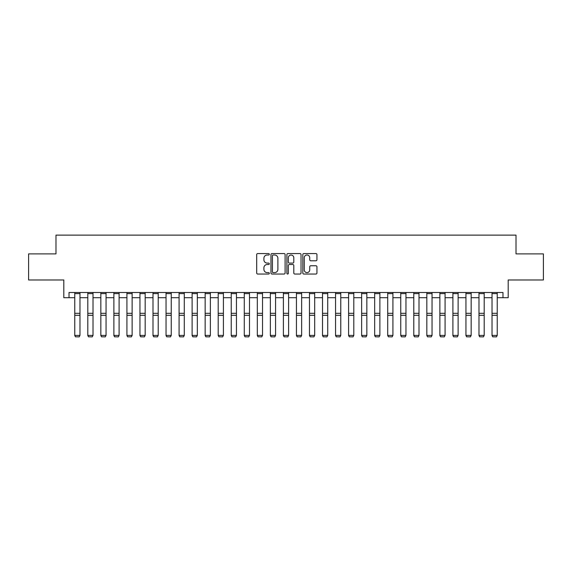 <?xml version="1.0" encoding="UTF-8"?>
<svg xmlns="http://www.w3.org/2000/svg" width="572" height="572" viewBox="0 0 572 572"><rect width="100%" height="100%" fill="white"/><g stroke="black" fill="none" stroke-linecap="round" stroke-linejoin="round"><path stroke-width="0.86" d="M269.312 254.29A0.715 0.715 0 0 0 268.59 253.568L257.715 253.568A1.022 1.022 0 0 0 256.692 254.59L256.692 273.023A1.022 1.022 0 0 0 257.715 274.045L268.59 274.045A0.715 0.715 0 0 0 269.312 273.33A0.715 0.715 0 0 0 268.59 272.615L267.188 272.615A3.275 3.275 0 0 1 263.906 269.34L263.906 267.803A3.275 3.275 0 0 1 267.188 264.529L268.59 264.529A0.715 0.715 0 0 0 269.312 263.806A0.715 0.715 0 0 0 268.59 263.091L267.188 263.091A3.275 3.275 0 0 1 263.906 259.817L263.906 258.279A3.275 3.275 0 0 1 267.188 255.005L268.59 255.005A0.715 0.715 0 0 0 269.312 254.29M315.923 260.789A1.022 1.022 0 0 0 316.945 259.767L316.945 254.59A1.022 1.022 0 0 0 315.923 253.568L303.839 253.568A1.022 1.022 0 0 0 302.817 254.59L302.817 273.023A1.022 1.022 0 0 0 303.839 274.045L315.923 274.045A1.022 1.022 0 0 0 316.945 273.023L316.945 266.781A1.022 1.022 0 0 0 315.923 265.751L310.753 265.751A1.022 1.022 0 0 0 309.731 266.781L309.731 269.877A2.738 2.738 0 0 1 306.992 272.615A2.738 2.738 0 0 1 304.254 269.877L304.254 257.743A2.738 2.738 0 0 1 306.992 255.005A2.738 2.738 0 0 1 309.731 257.743L309.731 259.767A1.022 1.022 0 0 0 310.753 260.789L315.923 260.789M69.019 297.712L69.019 292.499L502.981 292.499L502.981 297.712L508.193 297.712L508.193 279.98L543.4 279.98L543.4 253.897L516.015 253.897L516.015 235.121L55.984 235.121L55.984 253.897L28.6 253.897L28.6 279.98L63.807 279.98L63.807 297.712L74.76 297.712M285.106 254.59A1.022 1.022 0 0 0 284.077 253.568L272 253.568A1.022 1.022 0 0 0 270.971 254.59L270.971 273.023A1.022 1.022 0 0 0 272 274.045L284.077 274.045A1.022 1.022 0 0 0 285.106 273.023L285.106 254.59M287.923 253.568L300 253.568A1.022 1.022 0 0 1 301.029 254.59L301.029 273.023A1.022 1.022 0 0 1 300 274.045L294.83 274.045A1.022 1.022 0 0 1 293.808 273.023L293.808 265.551A1.022 1.022 0 0 0 292.785 264.529L289.353 264.529A1.022 1.022 0 0 0 288.331 265.551L288.331 273.33A0.715 0.715 0 0 1 287.616 274.045A0.715 0.715 0 0 1 286.894 273.33L286.894 254.59A1.022 1.022 0 0 1 287.923 253.568M79.973 297.712L87.802 297.712M93.014 297.712L100.836 297.712M106.056 297.712L113.878 297.712M119.098 297.712L126.92 297.712M132.132 297.712L139.954 297.712M145.174 297.712L152.996 297.712M158.215 297.712L166.037 297.712M171.25 297.712L179.079 297.712M184.291 297.712L192.113 297.712M197.333 297.712L205.155 297.712M210.367 297.712L218.197 297.712M223.409 297.712L231.231 297.712M236.45 297.712L244.273 297.712M249.492 297.712L257.314 297.712M262.527 297.712L270.356 297.712M275.568 297.712L283.39 297.712M288.61 297.712L296.432 297.712M301.644 297.712L309.473 297.712M314.686 297.712L322.508 297.712M327.727 297.712L335.549 297.712M340.769 297.712L348.591 297.712M353.803 297.712L361.633 297.712M366.845 297.712L374.667 297.712M379.887 297.712L387.709 297.712M392.921 297.712L400.75 297.712M405.963 297.712L413.785 297.712M419.004 297.712L426.826 297.712M432.046 297.712L439.868 297.712M445.08 297.712L452.902 297.712M458.122 297.712L465.944 297.712M471.164 297.712L478.986 297.712M484.198 297.712L492.027 297.712M497.24 297.712L502.981 297.712M273.123 255.005A0.715 0.715 0 0 0 272.408 255.72L272.408 271.9A0.715 0.715 0 0 0 273.123 272.615L274.61 272.615A3.275 3.275 0 0 0 277.885 269.34L277.885 258.279A3.275 3.275 0 0 0 274.61 255.005L273.123 255.005M293.808 257.793A2.738 2.738 0 0 0 291.069 255.055A2.738 2.738 0 0 0 288.331 257.793L288.331 262.069A1.022 1.022 0 0 0 289.353 263.091L292.785 263.091A1.022 1.022 0 0 0 293.808 262.069L293.808 257.793M74.76 335.585L75.54 336.879L74.76 335.392L79.973 335.392L79.193 336.879L75.54 336.801L79.193 336.879M79.973 292.499L79.973 335.392L79.193 336.801M74.76 292.499L74.76 335.392L75.54 336.801M87.802 335.585L88.581 336.879L87.802 335.392L93.014 335.392L92.235 336.879L88.581 336.801L92.235 336.879M100.836 335.585L101.623 336.879L100.836 335.392L106.056 335.392L105.269 336.879L101.623 336.801L105.269 336.879M113.878 335.585L114.657 336.879L113.878 335.392L119.098 335.392L118.311 336.879L114.657 336.801L118.311 336.879M93.014 292.499L93.014 335.392L92.235 336.801M87.802 292.499L87.802 335.392L88.581 336.801M106.056 292.499L106.056 335.392L105.269 336.801M100.836 292.499L100.836 335.392L101.623 336.801M119.098 292.499L119.098 335.392L118.311 336.801M113.878 292.499L113.878 335.392L114.657 336.801M126.92 335.585L127.699 336.879L126.92 335.392L132.132 335.392L131.353 336.879L127.699 336.801L131.353 336.879M132.132 292.499L132.132 335.392L131.353 336.801M126.92 292.499L126.92 335.392L127.699 336.801M139.954 335.585L140.741 336.879L139.954 335.392L145.174 335.392L144.394 336.879L140.741 336.801L144.394 336.879M145.174 292.499L145.174 335.392L144.394 336.801M139.954 292.499L139.954 335.392L140.741 336.801M152.996 335.585L153.782 336.879L152.996 335.392L158.215 335.392L157.429 336.879L153.782 336.801L157.429 336.879M158.215 292.499L158.215 335.392L157.429 336.801M152.996 292.499L152.996 335.392L153.782 336.801M166.037 335.585L166.817 336.879L166.037 335.392L171.25 335.392L170.47 336.879L166.817 336.801L170.47 336.879M171.25 292.499L171.25 335.392L170.47 336.801M166.037 292.499L166.037 335.392L166.817 336.801M179.079 335.585L179.858 336.879L179.079 335.392L184.291 335.392L183.512 336.879L179.858 336.801L183.512 336.879M184.291 292.499L184.291 335.392L183.512 336.801M179.079 292.499L179.079 335.392L179.858 336.801M192.113 335.585L192.9 336.879L192.113 335.392L197.333 335.392L196.546 336.879L192.9 336.801L196.546 336.879M197.333 292.499L197.333 335.392L196.546 336.801M192.113 292.499L192.113 335.392L192.9 336.801M205.155 335.585L205.934 336.879L205.155 335.392L210.367 335.392L209.588 336.879L205.934 336.801L209.588 336.879M210.367 292.499L210.367 335.392L209.588 336.801M205.155 292.499L205.155 335.392L205.934 336.801M218.197 335.585L218.976 336.879L218.197 335.392L223.409 335.392L222.63 336.879L218.976 336.801L222.63 336.879M223.409 292.499L223.409 335.392L222.63 336.801M218.197 292.499L218.197 335.392L218.976 336.801M231.231 335.585L232.017 336.879L231.231 335.392L236.45 335.392L235.664 336.879L232.017 336.801L235.664 336.879M236.45 292.499L236.45 335.392L235.664 336.801M231.231 292.499L231.231 335.392L232.017 336.801M244.273 335.585L245.059 336.879L244.273 335.392L249.492 335.392L248.706 336.879L245.059 336.801L248.706 336.879M249.492 292.499L249.492 335.392L248.706 336.801M244.273 292.499L244.273 335.392L245.059 336.801M257.314 335.585L258.094 336.879L257.314 335.392L262.527 335.392L261.747 336.879L258.094 336.801L261.747 336.879M262.527 292.499L262.527 335.392L261.747 336.801M257.314 292.499L257.314 335.392L258.094 336.801M270.356 335.585L271.135 336.879L270.356 335.392L275.568 335.392L274.789 336.879L271.135 336.801L274.789 336.879M275.568 292.499L275.568 335.392L274.789 336.801M270.356 292.499L270.356 335.392L271.135 336.801M283.39 335.585L284.177 336.879L283.39 335.392L288.61 335.392L287.823 336.879L284.177 336.801L287.823 336.879M288.61 292.499L288.61 335.392L287.823 336.801M283.39 292.499L283.39 335.392L284.177 336.801M296.432 335.585L297.211 336.879L296.432 335.392L301.644 335.392L300.865 336.879L297.211 336.801L300.865 336.879M301.644 292.499L301.644 335.392L300.865 336.801M296.432 292.499L296.432 335.392L297.211 336.801M309.473 335.585L310.253 336.879L309.473 335.392L314.686 335.392L313.906 336.879L310.253 336.801L313.906 336.879M314.686 292.499L314.686 335.392L313.906 336.801M309.473 292.499L309.473 335.392L310.253 336.801M322.508 335.585L323.294 336.879L322.508 335.392L327.727 335.392L326.941 336.879L323.294 336.801L326.941 336.879M327.727 292.499L327.727 335.392L326.941 336.801M322.508 292.499L322.508 335.392L323.294 336.801M335.549 335.585L336.336 336.879L335.549 335.392L340.769 335.392L339.982 336.879L336.336 336.801L339.982 336.879M340.769 292.499L340.769 335.392L339.982 336.801M335.549 292.499L335.549 335.392L336.336 336.801M348.591 335.585L349.37 336.879L348.591 335.392L353.803 335.392L353.024 336.879L349.37 336.801L353.024 336.879M353.803 292.499L353.803 335.392L353.024 336.801M348.591 292.499L348.591 335.392L349.37 336.801M361.633 335.585L362.412 336.879L361.633 335.392L366.845 335.392L366.066 336.879L362.412 336.801L366.066 336.879M366.845 292.499L366.845 335.392L366.066 336.801M361.633 292.499L361.633 335.392L362.412 336.801M374.667 335.585L375.454 336.879L374.667 335.392L379.887 335.392L379.1 336.879L375.454 336.801L379.1 336.879M379.887 292.499L379.887 335.392L379.1 336.801M374.667 292.499L374.667 335.392L375.454 336.801M387.709 335.585L388.488 336.879L387.709 335.392L392.921 335.392L392.142 336.879L388.488 336.801L392.142 336.879M392.921 292.499L392.921 335.392L392.142 336.801M387.709 292.499L387.709 335.392L388.488 336.801M400.75 335.585L401.53 336.879L400.75 335.392L405.963 335.392L405.183 336.879L401.53 336.801L405.183 336.879M405.963 292.499L405.963 335.392L405.183 336.801M400.75 292.499L400.75 335.392L401.53 336.801M413.785 335.585L414.571 336.879L413.785 335.392L419.004 335.392L418.218 336.879L414.571 336.801L418.218 336.879M419.004 292.499L419.004 335.392L418.218 336.801M413.785 292.499L413.785 335.392L414.571 336.801M426.826 335.585L427.606 336.879L426.826 335.392L432.046 335.392L431.259 336.879L427.606 336.801L431.259 336.879M432.046 292.499L432.046 335.392L431.259 336.801M426.826 292.499L426.826 335.392L427.606 336.801M439.868 335.585L440.647 336.879L439.868 335.392L445.08 335.392L444.301 336.879L440.647 336.801L444.301 336.879M445.08 292.499L445.08 335.392L444.301 336.801M439.868 292.499L439.868 335.392L440.647 336.801M452.902 335.585L453.689 336.879L452.902 335.392L458.122 335.392L457.343 336.879L453.689 336.801L457.343 336.879M458.122 292.499L458.122 335.392L457.343 336.801M452.902 292.499L452.902 335.392L453.689 336.801M465.944 335.585L466.731 336.879L465.944 335.392L471.164 335.392L470.377 336.879L466.731 336.801L470.377 336.879M471.164 292.499L471.164 335.392L470.377 336.801M465.944 292.499L465.944 335.392L466.731 336.801M478.986 335.585L479.765 336.879L478.986 335.392L484.198 335.392L483.419 336.879L479.765 336.801L483.419 336.879M484.198 292.499L484.198 335.392L483.419 336.801M478.986 292.499L478.986 335.392L479.765 336.801M492.027 335.585L492.807 336.879L492.027 335.392L497.24 335.392L496.46 336.879L492.807 336.801L496.46 336.879M497.24 292.499L497.24 335.392L496.46 336.801M492.027 292.499L492.027 335.392L492.807 336.801M79.973 313.32L74.76 313.32M79.973 315.301L74.76 315.301M79.973 293.615L74.76 293.615M93.014 313.32L87.802 313.32M93.014 315.301L87.802 315.301M93.014 293.615L87.802 293.615M106.056 313.32L100.836 313.32M106.056 315.301L100.836 315.301M106.056 293.615L100.836 293.615M119.098 313.32L113.878 313.32M119.098 315.301L113.878 315.301M119.098 293.615L113.878 293.615M132.132 313.32L126.92 313.32M132.132 315.301L126.92 315.301M132.132 293.615L126.92 293.615M145.174 313.32L139.954 313.32M145.174 315.301L139.954 315.301M145.174 293.615L139.954 293.615M158.215 313.32L152.996 313.32M158.215 315.301L152.996 315.301M158.215 293.615L152.996 293.615M171.25 313.32L166.037 313.32M171.25 315.301L166.037 315.301M171.25 293.615L166.037 293.615M184.291 313.32L179.079 313.32M184.291 315.301L179.079 315.301M184.291 293.615L179.079 293.615M197.333 313.32L192.113 313.32M197.333 315.301L192.113 315.301M197.333 293.615L192.113 293.615M210.367 313.32L205.155 313.32M210.367 315.301L205.155 315.301M210.367 293.615L205.155 293.615M223.409 313.32L218.197 313.32M223.409 315.301L218.197 315.301M223.409 293.615L218.197 293.615M236.45 313.32L231.231 313.32M236.45 315.301L231.231 315.301M236.45 293.615L231.231 293.615M249.492 313.32L244.273 313.32M249.492 315.301L244.273 315.301M249.492 293.615L244.273 293.615M262.527 313.32L257.314 313.32M262.527 315.301L257.314 315.301M262.527 293.615L257.314 293.615M275.568 313.32L270.356 313.32M275.568 315.301L270.356 315.301M275.568 293.615L270.356 293.615M288.61 313.32L283.39 313.32M288.61 315.301L283.39 315.301M288.61 293.615L283.39 293.615M301.644 313.32L296.432 313.32M301.644 315.301L296.432 315.301M301.644 293.615L296.432 293.615M314.686 313.32L309.473 313.32M314.686 315.301L309.473 315.301M314.686 293.615L309.473 293.615M327.727 313.32L322.508 313.32M327.727 315.301L322.508 315.301M327.727 293.615L322.508 293.615M340.769 313.32L335.549 313.32M340.769 315.301L335.549 315.301M340.769 293.615L335.549 293.615M353.803 313.32L348.591 313.32M353.803 315.301L348.591 315.301M353.803 293.615L348.591 293.615M366.845 313.32L361.633 313.32M366.845 315.301L361.633 315.301M366.845 293.615L361.633 293.615M379.887 313.32L374.667 313.32M379.887 315.301L374.667 315.301M379.887 293.615L374.667 293.615M392.921 313.32L387.709 313.32M392.921 315.301L387.709 315.301M392.921 293.615L387.709 293.615M405.963 313.32L400.75 313.32M405.963 315.301L400.75 315.301M405.963 293.615L400.75 293.615M419.004 313.32L413.785 313.32M419.004 315.301L413.785 315.301M419.004 293.615L413.785 293.615M432.046 313.32L426.826 313.32M432.046 315.301L426.826 315.301M432.046 293.615L426.826 293.615M445.08 313.32L439.868 313.32M445.08 315.301L439.868 315.301M445.08 293.615L439.868 293.615M458.122 313.32L452.902 313.32M458.122 315.301L452.902 315.301M458.122 293.615L452.902 293.615M471.164 313.32L465.944 313.32M471.164 315.301L465.944 315.301M471.164 293.615L465.944 293.615M484.198 313.32L478.986 313.32M484.198 315.301L478.986 315.301M484.198 293.615L478.986 293.615M497.24 313.32L492.027 313.32M497.24 315.301L492.027 315.301M497.24 293.615L492.027 293.615"/></g></svg>
